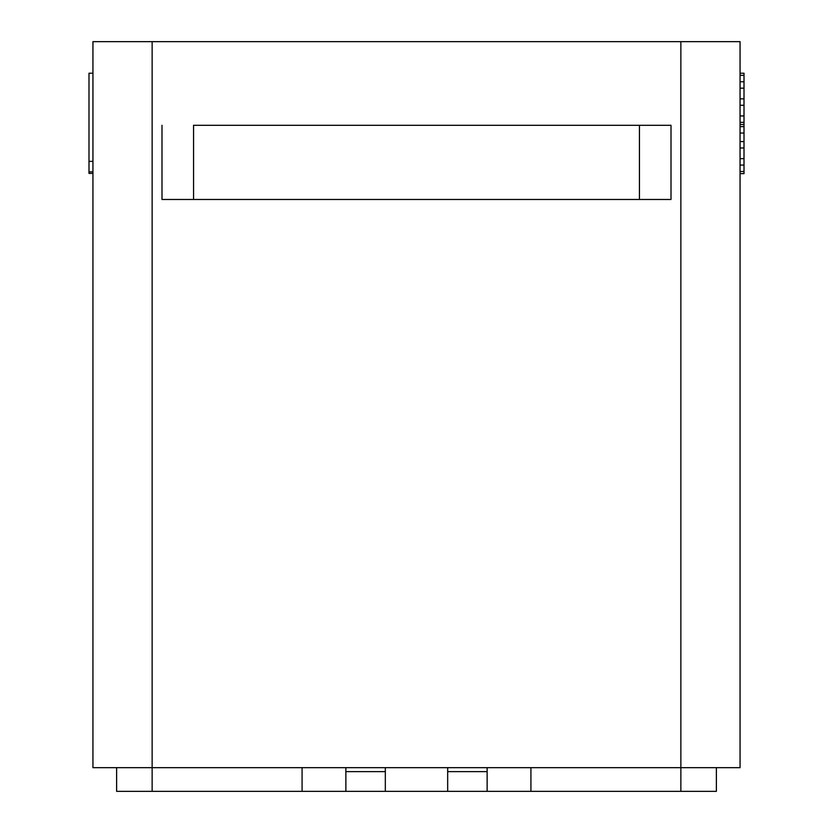 <?xml version="1.0" encoding="UTF-8"?>
<svg xmlns="http://www.w3.org/2000/svg" width="833" height="833" viewBox="0 0 833 833"><rect width="100%" height="100%" fill="white"/><g stroke="black" fill="none" stroke-linecap="round" stroke-linejoin="round"><path stroke-width="1.25" d="M92.942 41.65L92.942 767.672L92.942 41.65L152.137 41.65L152.137 767.672L92.942 767.672L152.137 767.672L152.137 791.35L116.62 791.35L116.62 767.672L116.62 791.35L302.077 791.35L152.137 791.35L152.137 767.672L680.863 767.672L680.863 41.65L740.058 41.65L740.058 767.672L152.137 767.672L152.137 41.65L740.058 41.65L740.058 767.672L680.863 767.672L680.863 41.65L92.942 41.65M88.996 73.221L92.942 73.221L88.996 73.221L88.996 161.383L92.942 161.383L88.996 161.383L88.996 171.879L92.942 171.879L88.996 171.879L88.996 73.221M88.996 173.42L88.996 171.879L88.996 173.42L92.942 173.42L88.996 173.42M744.004 73.221L744.004 173.628L740.058 173.628L744.004 173.628L744.004 171.494L740.058 171.494L744.004 171.494L744.004 165.08L740.058 165.08L744.004 165.08L744.004 158.676L740.058 158.676L744.004 158.676L744.004 147.993L740.058 147.993L744.004 147.993L744.004 141.579L740.058 141.579L744.004 141.579L744.004 133.041L740.058 133.041L744.004 133.041L744.004 126.626L740.058 126.626L744.004 126.626L744.004 124.492L740.058 124.492L744.004 124.492L744.004 122.357L740.058 122.357L744.004 122.357L744.004 115.943L740.058 115.943L744.004 115.943L744.004 105.26L740.058 105.26L744.004 105.26L744.004 98.856L740.058 98.856L744.004 98.856L744.004 88.173L740.058 88.173L744.004 88.173L744.004 81.759L740.058 81.759L744.004 81.759L744.004 75.355L740.058 75.355L744.004 75.355L744.004 73.221L740.058 73.221L744.004 73.221M716.38 767.672L716.38 791.35L680.863 791.35L680.863 767.672L680.863 791.35L302.077 791.35L302.077 767.672L302.077 791.35L385.325 791.35L385.325 767.672L385.325 791.35L487.128 791.35L487.128 767.672L487.128 771.618L447.675 771.618L487.128 771.618L487.128 791.35L716.38 791.35L716.38 767.672M530.923 767.672L530.923 791.35L530.923 767.672M447.675 767.672L447.675 791.35L447.675 767.672M385.325 771.618L345.872 771.618L345.872 791.35L345.872 771.618L385.325 771.618M345.872 767.672L345.872 771.618L345.872 767.672M161.998 199.483L161.998 125.304L161.998 199.483L671.002 199.483L671.002 125.304L671.002 199.483L639.442 199.483L639.442 125.304L671.002 125.304L639.442 125.304L639.442 199.483L193.558 199.483L193.558 125.304L639.442 125.304L193.558 125.304L193.558 199.483L161.998 199.483"/></g></svg>
